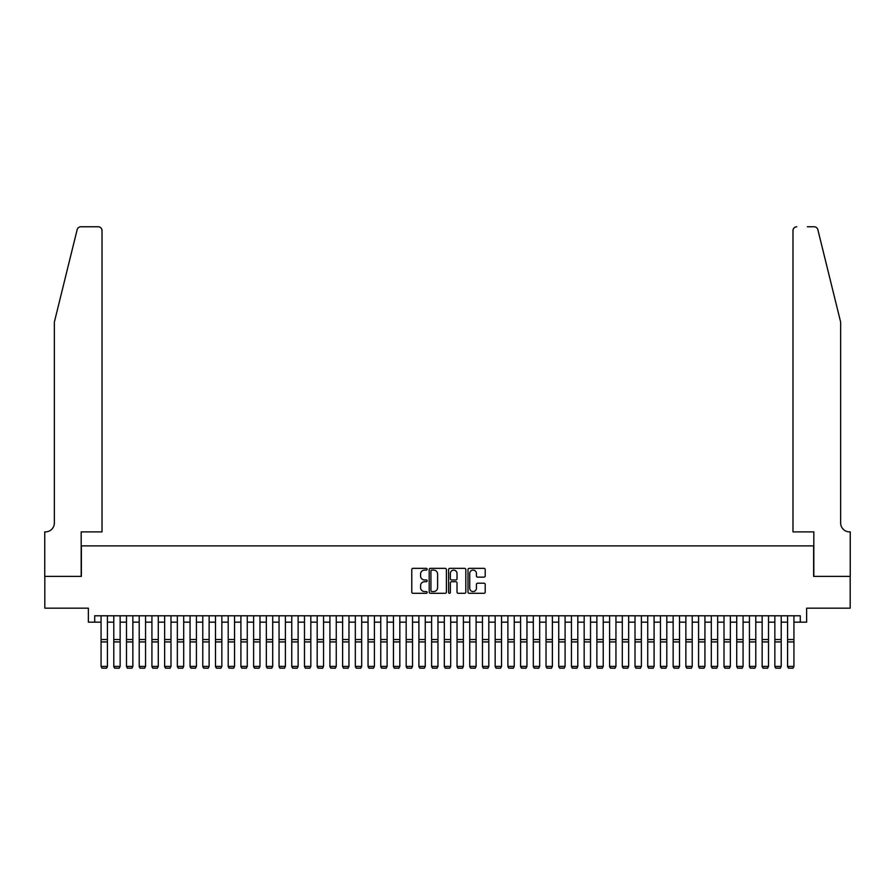 <?xml version="1.0" encoding="UTF-8"?>
<svg xmlns="http://www.w3.org/2000/svg" width="895" height="895" viewBox="0 0 895 895"><rect width="100%" height="100%" fill="white"/><g stroke="black" fill="none" stroke-linecap="round" stroke-linejoin="round"><path stroke-width="1.34" d="M427.161 569.231A0.873 0.873 0 0 0 426.288 568.347L413.031 568.347A1.253 1.253 0 0 0 411.778 569.6L411.778 592.065A1.253 1.253 0 0 0 413.031 593.307L426.288 593.307A0.873 0.873 0 0 0 427.161 592.434A0.873 0.873 0 0 0 426.288 591.561L424.566 591.561A3.994 3.994 0 0 1 420.572 587.567L420.572 585.699A3.994 3.994 0 0 1 424.566 581.705L426.288 581.705A0.873 0.873 0 0 0 427.161 580.833A0.873 0.873 0 0 0 426.288 579.96L424.566 579.96A3.994 3.994 0 0 1 420.572 575.966L420.572 574.098A3.994 3.994 0 0 1 424.566 570.104L426.288 570.104A0.873 0.873 0 0 0 427.161 569.231M483.971 577.152A1.253 1.253 0 0 0 485.213 575.899L485.213 569.6A1.253 1.253 0 0 0 483.971 568.347L469.248 568.347A1.253 1.253 0 0 0 467.995 569.6L467.995 592.065A1.253 1.253 0 0 0 469.248 593.307L483.971 593.307A1.253 1.253 0 0 0 485.213 592.065L485.213 584.446A1.253 1.253 0 0 0 483.971 583.204L477.673 583.204A1.253 1.253 0 0 0 476.42 584.446L476.42 588.228A3.334 3.334 0 0 1 473.086 591.561A3.334 3.334 0 0 1 469.741 588.228L469.741 573.438A3.334 3.334 0 0 1 473.086 570.104A3.334 3.334 0 0 1 476.42 573.438L476.42 575.899A1.253 1.253 0 0 0 477.673 577.152L483.971 577.152M94.713 622.148L94.713 615.794L800.287 615.794L800.287 622.148L806.641 622.148L806.641 608.164L850.183 608.164L850.183 576.38L813.633 576.38L813.633 545.872L81.367 545.872L81.367 576.38L44.817 576.38L44.817 608.164L88.359 608.164L88.359 622.148L101.068 622.148M446.404 569.6A1.253 1.253 0 0 0 445.162 568.347L430.439 568.347A1.253 1.253 0 0 0 429.186 569.6L429.186 592.065A1.253 1.253 0 0 0 430.439 593.307L445.162 593.307A1.253 1.253 0 0 0 446.404 592.065L446.404 569.6M449.838 568.347L464.561 568.347A1.253 1.253 0 0 1 465.814 569.6L465.814 592.065A1.253 1.253 0 0 1 464.561 593.307L458.262 593.307A1.253 1.253 0 0 1 457.021 592.065L457.021 582.947A1.253 1.253 0 0 0 455.768 581.705L451.583 581.705A1.253 1.253 0 0 0 450.342 582.947L450.342 592.434A0.873 0.873 0 0 1 449.469 593.307A0.873 0.873 0 0 1 448.596 592.434L448.596 569.6A1.253 1.253 0 0 1 449.838 568.347M107.422 622.148L113.777 622.148M120.143 622.148L126.497 622.148M132.852 622.148L139.206 622.148M145.561 622.148L151.926 622.148M158.281 622.148L164.635 622.148M170.99 622.148L177.344 622.148M183.699 622.148L190.064 622.148M196.419 622.148L202.773 622.148M209.128 622.148L215.482 622.148M221.848 622.148L228.203 622.148M234.557 622.148L240.912 622.148M247.266 622.148L253.621 622.148M259.986 622.148L266.341 622.148M272.695 622.148L279.05 622.148M285.404 622.148L291.77 622.148M298.125 622.148L304.479 622.148M310.833 622.148L317.188 622.148M323.542 622.148L329.908 622.148M336.263 622.148L342.617 622.148M348.972 622.148L355.326 622.148M361.692 622.148L368.046 622.148M374.401 622.148L380.755 622.148M387.11 622.148L393.464 622.148M399.83 622.148L406.185 622.148M412.539 622.148L418.894 622.148M425.248 622.148L431.614 622.148M437.968 622.148L444.323 622.148M450.677 622.148L457.032 622.148M463.386 622.148L469.752 622.148M476.106 622.148L482.461 622.148M488.815 622.148L495.17 622.148M501.536 622.148L507.89 622.148M514.245 622.148L520.599 622.148M526.954 622.148L533.308 622.148M539.674 622.148L546.028 622.148M552.383 622.148L558.737 622.148M565.092 622.148L571.457 622.148M577.812 622.148L584.166 622.148M590.521 622.148L596.875 622.148M603.23 622.148L609.596 622.148M615.95 622.148L622.305 622.148M628.659 622.148L635.014 622.148M641.379 622.148L647.734 622.148M654.088 622.148L660.443 622.148M666.797 622.148L673.152 622.148M679.518 622.148L685.872 622.148M692.227 622.148L698.581 622.148M704.936 622.148L711.301 622.148M717.656 622.148L724.01 622.148M730.365 622.148L736.719 622.148M743.074 622.148L749.439 622.148M755.794 622.148L762.148 622.148M768.503 622.148L774.857 622.148M781.223 622.148L787.578 622.148M793.932 622.148L800.287 622.148M431.804 570.104A0.873 0.873 0 0 0 430.931 570.976L430.931 590.689A0.873 0.873 0 0 0 431.804 591.561L433.616 591.561A3.994 3.994 0 0 0 437.61 587.567L437.61 574.098A3.994 3.994 0 0 0 433.616 570.104L431.804 570.104M457.021 573.505A3.334 3.334 0 0 0 453.675 570.16A3.334 3.334 0 0 0 450.342 573.505L450.342 578.707A1.253 1.253 0 0 0 451.583 579.96L455.768 579.96A1.253 1.253 0 0 0 457.021 578.707L457.021 573.505M107.422 615.794L107.422 666.652L106.471 668.229L102.019 668.14L106.471 668.229M102.019 668.229L101.068 666.417L107.422 666.417L106.471 668.14M101.068 615.794L101.068 666.417L102.019 668.14M77.149 229.668C78.122 227.576 78.122 227.576 77.149 229.668L54.349 322.122L54.349 522.982A8.894 8.894 0 0 1 45.455 531.887L44.75 531.887L44.75 576.38L81.176 576.38L81.176 531.887L102.019 531.887L102.019 230.586A3.815 3.815 0 0 0 98.204 226.771L80.852 226.771A3.815 3.815 0 0 0 77.149 229.668M87.654 226.771L98.204 226.771C100.508 227.017 101.784 228.281 102.019 230.586L102.019 531.887M54.349 522.982A8.894 8.894 0 0 1 45.455 531.887M833.659 293.773L817.851 229.668L840.651 322.122L840.651 522.982A8.894 8.894 0 0 0 849.545 531.887A8.894 8.894 0 0 1 840.651 522.982M792.981 531.887L792.981 230.586L792.981 531.887L813.823 531.887L813.823 576.38L850.25 576.38L850.25 531.887L849.556 531.887M807.346 226.771L814.148 226.771A3.815 3.815 0 0 1 817.851 229.668M796.796 226.771A3.815 3.815 0 0 0 792.981 230.586C793.216 228.281 794.491 227.017 796.796 226.771M113.777 666.652L114.739 668.229L113.777 666.417L120.143 666.417L119.18 668.229L114.739 668.14L119.18 668.229M126.497 666.652L127.448 668.229L126.497 666.417L132.852 666.417L131.901 668.229L127.448 668.14L131.901 668.229M139.206 666.652L140.157 668.229L139.206 666.417L145.561 666.417L144.61 668.229L140.157 668.14L144.61 668.229M151.926 666.652L152.877 668.229L151.926 666.417L158.281 666.417L157.33 668.229L152.877 668.14L157.33 668.229M120.143 615.794L120.143 666.417L119.18 668.14M113.777 615.794L113.777 666.417L114.739 668.14M132.852 615.794L132.852 666.417L131.901 668.14M126.497 615.794L126.497 666.417L127.448 668.14M145.561 615.794L145.561 666.417L144.61 668.14M139.206 615.794L139.206 666.417L140.157 668.14M158.281 615.794L158.281 666.417L157.33 668.14M151.926 615.794L151.926 666.417L152.877 668.14M164.635 666.652L165.586 668.229L164.635 666.417L170.99 666.417L170.039 668.229L165.586 668.14L170.039 668.229M170.99 615.794L170.99 666.417L170.039 668.14M164.635 615.794L164.635 666.417L165.586 668.14M178.295 668.229L177.344 666.417L183.699 666.417L182.748 668.229L178.306 668.14L182.748 668.229M183.699 615.794L183.699 666.417L182.748 668.14M177.344 615.794L177.344 666.417L178.306 668.14M177.344 666.652L178.306 668.229M190.064 666.652L191.015 668.229L190.064 666.417L196.419 666.417L195.468 668.229L191.015 668.14L195.468 668.229M196.419 615.794L196.419 666.417L195.468 668.14M190.064 615.794L190.064 666.417L191.015 668.14M202.773 666.652L203.724 668.229L202.773 666.417L209.128 666.417L208.177 668.229L203.724 668.14L208.177 668.229M209.128 615.794L209.128 666.417L208.177 668.14M202.773 615.794L202.773 666.417L203.724 668.14M215.482 666.652L216.445 668.229L215.482 666.417L221.848 666.417L220.886 668.229L216.445 668.14L220.886 668.229M221.848 615.794L221.848 666.417L220.886 668.14M215.482 615.794L215.482 666.417L216.445 668.14M228.203 666.652L229.154 668.229L228.203 666.417L234.557 666.417L233.606 668.229L229.154 668.14L233.606 668.229M234.557 615.794L234.557 666.417L233.606 668.14M228.203 615.794L228.203 666.417L229.154 668.14M240.912 666.652L241.863 668.229L240.912 666.417L247.266 666.417L246.315 668.229L241.863 668.14L246.315 668.229M247.266 615.794L247.266 666.417L246.315 668.14M240.912 615.794L240.912 666.417L241.863 668.14M253.621 666.652L254.583 668.229L253.621 666.417L259.986 666.417L259.024 668.229L254.583 668.14L259.024 668.229M259.986 615.794L259.986 666.417L259.024 668.14M253.621 615.794L253.621 666.417L254.583 668.14M266.341 666.652L267.292 668.229L266.341 666.417L272.695 666.417L271.744 668.229L267.292 668.14L271.744 668.229M272.695 615.794L272.695 666.417L271.744 668.14M266.341 615.794L266.341 666.417L267.292 668.14M279.05 666.652L280.001 668.229L279.05 666.417L285.404 666.417L284.453 668.229L280.001 668.14L284.453 668.229M285.404 615.794L285.404 666.417L284.453 668.14M279.05 615.794L279.05 666.417L280.001 668.14M291.77 666.652L292.721 668.229L291.77 666.417L298.125 666.417L297.174 668.229L292.721 668.14L297.174 668.229M298.125 615.794L298.125 666.417L297.174 668.14M291.77 615.794L291.77 666.417L292.721 668.14M304.479 666.652L305.43 668.229L304.479 666.417L310.833 666.417L309.883 668.229L305.43 668.14L309.883 668.229M310.833 615.794L310.833 666.417L309.883 668.14M304.479 615.794L304.479 666.417L305.43 668.14M318.139 668.229L317.188 666.417L323.542 666.417L322.592 668.229L318.15 668.14L322.592 668.229M323.542 615.794L323.542 666.417L322.592 668.14M317.188 615.794L317.188 666.417L318.15 668.14M317.188 666.652L318.15 668.229M329.908 666.652L330.859 668.229L329.908 666.417L336.263 666.417L335.312 668.229L330.859 668.14L335.312 668.229M336.263 615.794L336.263 666.417L335.312 668.14M329.908 615.794L329.908 666.417L330.859 668.14M342.617 666.652L343.568 668.229L342.617 666.417L348.972 666.417L348.021 668.229L343.568 668.14L348.021 668.229M348.972 615.794L348.972 666.417L348.021 668.14M342.617 615.794L342.617 666.417L343.568 668.14M355.326 666.652L356.288 668.229L355.326 666.417L361.692 666.417L360.73 668.229L356.288 668.14L360.73 668.229M361.692 615.794L361.692 666.417L360.73 668.14M355.326 615.794L355.326 666.417L356.288 668.14M368.046 666.652L368.997 668.229L368.046 666.417L374.401 666.417L373.45 668.229L368.997 668.14L373.45 668.229M374.401 615.794L374.401 666.417L373.45 668.14M368.046 615.794L368.046 666.417L368.997 668.14M380.755 666.652L381.706 668.229L380.755 666.417L387.11 666.417L386.159 668.229L381.706 668.14L386.159 668.229M387.11 615.794L387.11 666.417L386.159 668.14M380.755 615.794L380.755 666.417L381.706 668.14M393.464 666.652L394.426 668.229L393.464 666.417L399.83 666.417L398.868 668.229L394.426 668.14L398.868 668.229M399.83 615.794L399.83 666.417L398.868 668.14M393.464 615.794L393.464 666.417L394.426 668.14M406.185 666.652L407.135 668.229L406.185 666.417L412.539 666.417L411.588 668.229L407.135 668.14L411.588 668.229M412.539 615.794L412.539 666.417L411.588 668.14M406.185 615.794L406.185 666.417L407.135 668.14M418.894 666.652L419.844 668.229L418.894 666.417L425.248 666.417L424.297 668.229L419.844 668.14L424.297 668.229M425.248 615.794L425.248 666.417L424.297 668.14M418.894 615.794L418.894 666.417L419.844 668.14M431.614 666.652L432.565 668.229L431.614 666.417L437.968 666.417L437.017 668.229L432.565 668.14L437.017 668.229M437.968 615.794L437.968 666.417L437.017 668.14M431.614 615.794L431.614 666.417L432.565 668.14M444.323 666.652L445.274 668.229L444.323 666.417L450.677 666.417L449.726 668.229L445.274 668.14L449.726 668.229M450.677 615.794L450.677 666.417L449.726 668.14M444.323 615.794L444.323 666.417L445.274 668.14M457.983 668.229L457.032 666.417L463.386 666.417L462.435 668.229L457.994 668.14L462.435 668.229M463.386 615.794L463.386 666.417L462.435 668.14M457.032 615.794L457.032 666.417L457.994 668.14M457.032 666.652L457.994 668.229M469.752 666.652L470.703 668.229L469.752 666.417L476.106 666.417L475.156 668.229L470.703 668.14L475.156 668.229M476.106 615.794L476.106 666.417L475.156 668.14M469.752 615.794L469.752 666.417L470.703 668.14M482.461 666.652L483.412 668.229L482.461 666.417L488.815 666.417L487.864 668.229L483.412 668.14L487.864 668.229M488.815 615.794L488.815 666.417L487.864 668.14M482.461 615.794L482.461 666.417L483.412 668.14M495.17 666.652L496.132 668.229L495.17 666.417L501.536 666.417L500.573 668.229L496.132 668.14L500.573 668.229M501.536 615.794L501.536 666.417L500.573 668.14M495.17 615.794L495.17 666.417L496.132 668.14M507.89 666.652L508.841 668.229L507.89 666.417L514.245 666.417L513.294 668.229L508.841 668.14L513.294 668.229M514.245 615.794L514.245 666.417L513.294 668.14M507.89 615.794L507.89 666.417L508.841 668.14M520.599 666.652L521.55 668.229L520.599 666.417L526.954 666.417L526.003 668.229L521.55 668.14L526.003 668.229M526.954 615.794L526.954 666.417L526.003 668.14M520.599 615.794L520.599 666.417L521.55 668.14M533.308 666.652L534.27 668.229L533.308 666.417L539.674 666.417L538.712 668.229L534.27 668.14L538.712 668.229M539.674 615.794L539.674 666.417L538.712 668.14M533.308 615.794L533.308 666.417L534.27 668.14M546.028 666.652L546.979 668.229L546.028 666.417L552.383 666.417L551.432 668.229L546.979 668.14L551.432 668.229M552.383 615.794L552.383 666.417L551.432 668.14M546.028 615.794L546.028 666.417L546.979 668.14M558.737 666.652L559.688 668.229L558.737 666.417L565.092 666.417L564.141 668.229L559.688 668.14L564.141 668.229M565.092 615.794L565.092 666.417L564.141 668.14M558.737 615.794L558.737 666.417L559.688 668.14M571.457 666.652L572.408 668.229L571.457 666.417L577.812 666.417L576.861 668.229L572.408 668.14L576.861 668.229M577.812 615.794L577.812 666.417L576.861 668.14M571.457 615.794L571.457 666.417L572.408 668.14M584.166 666.652L585.117 668.229L584.166 666.417L590.521 666.417L589.57 668.229L585.117 668.14L589.57 668.229M590.521 615.794L590.521 666.417L589.57 668.14M584.166 615.794L584.166 666.417L585.117 668.14M597.826 668.229L596.875 666.417L603.23 666.417L602.279 668.229L597.838 668.14L602.279 668.229M603.23 615.794L603.23 666.417L602.279 668.14M596.875 615.794L596.875 666.417L597.838 668.14M596.875 666.652L597.838 668.229M609.596 666.652L610.547 668.229L609.596 666.417L615.95 666.417L614.999 668.229L610.547 668.14L614.999 668.229M615.95 615.794L615.95 666.417L614.999 668.14M609.596 615.794L609.596 666.417L610.547 668.14M622.305 666.652L623.256 668.229L622.305 666.417L628.659 666.417L627.708 668.229L623.256 668.14L627.708 668.229M628.659 615.794L628.659 666.417L627.708 668.14M622.305 615.794L622.305 666.417L623.256 668.14M635.014 666.652L635.976 668.229L635.014 666.417L641.379 666.417L640.417 668.229L635.976 668.14L640.417 668.229M641.379 615.794L641.379 666.417L640.417 668.14M635.014 615.794L635.014 666.417L635.976 668.14M647.734 666.652L648.685 668.229L647.734 666.417L654.088 666.417L653.137 668.229L648.685 668.14L653.137 668.229M654.088 615.794L654.088 666.417L653.137 668.14M647.734 615.794L647.734 666.417L648.685 668.14M660.443 666.652L661.394 668.229L660.443 666.417L666.797 666.417L665.846 668.229L661.394 668.14L665.846 668.229M666.797 615.794L666.797 666.417L665.846 668.14M660.443 615.794L660.443 666.417L661.394 668.14M673.152 666.652L674.114 668.229L673.152 666.417L679.518 666.417L678.555 668.229L674.114 668.14L678.555 668.229M679.518 615.794L679.518 666.417L678.555 668.14M673.152 615.794L673.152 666.417L674.114 668.14M685.872 666.652L686.823 668.229L685.872 666.417L692.227 666.417L691.276 668.229L686.823 668.14L691.276 668.229M692.227 615.794L692.227 666.417L691.276 668.14M685.872 615.794L685.872 666.417L686.823 668.14M698.581 666.652L699.532 668.229L698.581 666.417L704.936 666.417L703.985 668.229L699.532 668.14L703.985 668.229M704.936 615.794L704.936 666.417L703.985 668.14M698.581 615.794L698.581 666.417L699.532 668.14M711.301 666.652L712.252 668.229L711.301 666.417L717.656 666.417L716.705 668.229L712.252 668.14L716.705 668.229M717.656 615.794L717.656 666.417L716.705 668.14M711.301 615.794L711.301 666.417L712.252 668.14M724.01 666.652L724.961 668.229L724.01 666.417L730.365 666.417L729.414 668.229L724.961 668.14L729.414 668.229M730.365 615.794L730.365 666.417L729.414 668.14M724.01 615.794L724.01 666.417L724.961 668.14M737.67 668.229L736.719 666.417L743.074 666.417L742.123 668.229L737.681 668.14L742.123 668.229M743.074 615.794L743.074 666.417L742.123 668.14M736.719 615.794L736.719 666.417L737.681 668.14M736.719 666.652L737.681 668.229M749.439 666.652L750.39 668.229L749.439 666.417L755.794 666.417L754.843 668.229L750.39 668.14L754.843 668.229M755.794 615.794L755.794 666.417L754.843 668.14M749.439 615.794L749.439 666.417L750.39 668.14M762.148 666.652L763.099 668.229L762.148 666.417L768.503 666.417L767.552 668.229L763.099 668.14L767.552 668.229M768.503 615.794L768.503 666.417L767.552 668.14M762.148 615.794L762.148 666.417L763.099 668.14M774.857 666.652L775.82 668.229L774.857 666.417L781.223 666.417L780.261 668.229L775.82 668.14L780.261 668.229M781.223 615.794L781.223 666.417L780.261 668.14M774.857 615.794L774.857 666.417L775.82 668.14M787.578 666.652L788.529 668.229L787.578 666.417L793.932 666.417L792.981 668.229L788.529 668.14L792.981 668.229M793.932 615.794L793.932 666.417L792.981 668.14M787.578 615.794L787.578 666.417L788.529 668.14M107.422 639.522L101.068 639.522M107.422 641.928L101.068 641.928M120.143 639.522L113.777 639.522M120.143 641.928L113.777 641.928M132.852 639.522L126.497 639.522M132.852 641.928L126.497 641.928M145.561 639.522L139.206 639.522M145.561 641.928L139.206 641.928M158.281 639.522L151.926 639.522M158.281 641.928L151.926 641.928M170.99 639.522L164.635 639.522M170.99 641.928L164.635 641.928M183.699 639.522L177.344 639.522M183.699 641.928L177.344 641.928M196.419 639.522L190.064 639.522M196.419 641.928L190.064 641.928M209.128 639.522L202.773 639.522M209.128 641.928L202.773 641.928M221.848 639.522L215.482 639.522M221.848 641.928L215.482 641.928M234.557 639.522L228.203 639.522M234.557 641.928L228.203 641.928M247.266 639.522L240.912 639.522M247.266 641.928L240.912 641.928M259.986 639.522L253.621 639.522M259.986 641.928L253.621 641.928M272.695 639.522L266.341 639.522M272.695 641.928L266.341 641.928M285.404 639.522L279.05 639.522M285.404 641.928L279.05 641.928M298.125 639.522L291.77 639.522M298.125 641.928L291.77 641.928M310.833 639.522L304.479 639.522M310.833 641.928L304.479 641.928M323.542 639.522L317.188 639.522M323.542 641.928L317.188 641.928M336.263 639.522L329.908 639.522M336.263 641.928L329.908 641.928M348.972 639.522L342.617 639.522M348.972 641.928L342.617 641.928M361.692 639.522L355.326 639.522M361.692 641.928L355.326 641.928M374.401 639.522L368.046 639.522M374.401 641.928L368.046 641.928M387.11 639.522L380.755 639.522M387.11 641.928L380.755 641.928M399.83 639.522L393.464 639.522M399.83 641.928L393.464 641.928M412.539 639.522L406.185 639.522M412.539 641.928L406.185 641.928M425.248 639.522L418.894 639.522M425.248 641.928L418.894 641.928M437.968 639.522L431.614 639.522M437.968 641.928L431.614 641.928M450.677 639.522L444.323 639.522M450.677 641.928L444.323 641.928M463.386 639.522L457.032 639.522M463.386 641.928L457.032 641.928M476.106 639.522L469.752 639.522M476.106 641.928L469.752 641.928M488.815 639.522L482.461 639.522M488.815 641.928L482.461 641.928M501.536 639.522L495.17 639.522M501.536 641.928L495.17 641.928M514.245 639.522L507.89 639.522M514.245 641.928L507.89 641.928M526.954 639.522L520.599 639.522M526.954 641.928L520.599 641.928M539.674 639.522L533.308 639.522M539.674 641.928L533.308 641.928M552.383 639.522L546.028 639.522M552.383 641.928L546.028 641.928M565.092 639.522L558.737 639.522M565.092 641.928L558.737 641.928M577.812 639.522L571.457 639.522M577.812 641.928L571.457 641.928M590.521 639.522L584.166 639.522M590.521 641.928L584.166 641.928M603.23 639.522L596.875 639.522M603.23 641.928L596.875 641.928M615.95 639.522L609.596 639.522M615.95 641.928L609.596 641.928M628.659 639.522L622.305 639.522M628.659 641.928L622.305 641.928M641.379 639.522L635.014 639.522M641.379 641.928L635.014 641.928M654.088 639.522L647.734 639.522M654.088 641.928L647.734 641.928M666.797 639.522L660.443 639.522M666.797 641.928L660.443 641.928M679.518 639.522L673.152 639.522M679.518 641.928L673.152 641.928M692.227 639.522L685.872 639.522M692.227 641.928L685.872 641.928M704.936 639.522L698.581 639.522M704.936 641.928L698.581 641.928M717.656 639.522L711.301 639.522M717.656 641.928L711.301 641.928M730.365 639.522L724.01 639.522M730.365 641.928L724.01 641.928M743.074 639.522L736.719 639.522M743.074 641.928L736.719 641.928M755.794 639.522L749.439 639.522M755.794 641.928L749.439 641.928M768.503 639.522L762.148 639.522M768.503 641.928L762.148 641.928M781.223 639.522L774.857 639.522M781.223 641.928L774.857 641.928M793.932 639.522L787.578 639.522M793.932 641.928L787.578 641.928"/></g></svg>
